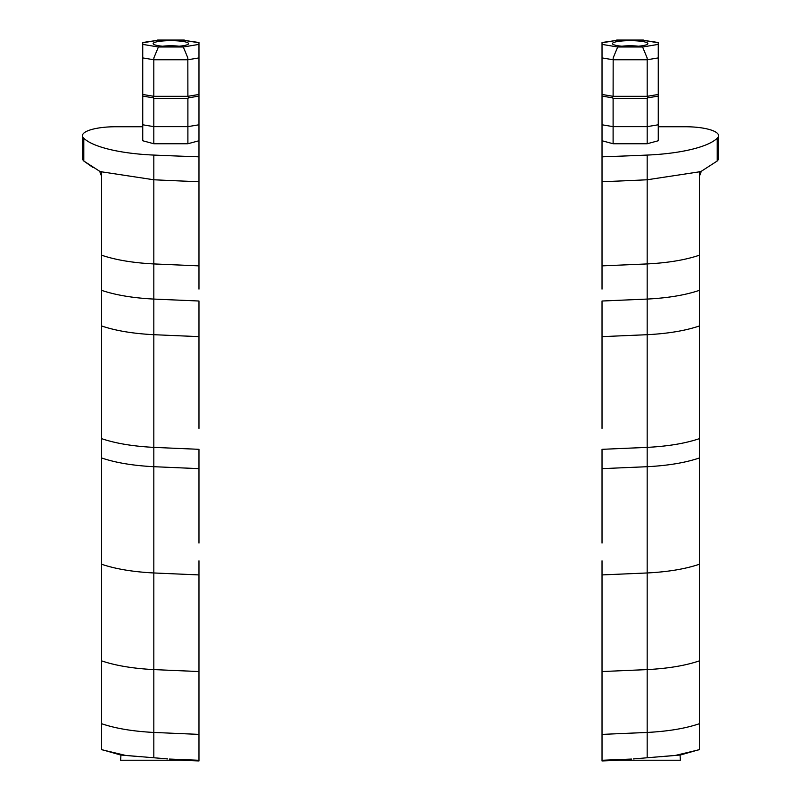 <?xml version="1.0" encoding="UTF-8"?>
<svg xmlns="http://www.w3.org/2000/svg" width="801" height="801" viewBox="0 0 801 801"><rect width="100%" height="100%" fill="white"/><g stroke="black" fill="none" stroke-linecap="round" stroke-linejoin="round"><path stroke-width="1.2" d="M83.604 160.821L83.604 138.032A33.201 8.931 180 0 1 82.423 135.679L82.423 158.197A33.201 9.932 0 0 0 83.604 160.821A573.726 171.574 0 0 0 83.785 161.011L99.654 171.254L101.567 176.25M167.649 758.917L120.621 755.003L101.567 749.556L101.567 171.825L153.822 179.774A1569.79 469.456 0 0 0 198.968 181.717L198.968 42.503L185.391 40.551M198.968 181.717L198.968 289.111M198.968 283.494L198.968 287.939M153.822 757.756L153.822 299.073L198.968 301.016L198.968 428.395M198.968 418.522L198.968 427.344M101.567 438.638L101.567 457.962L101.567 438.638C115.554 443.384 132.966 446.297 153.822 447.379L198.968 449.321L198.968 543.088M169.472 759.058L198.968 760.279L198.968 560.83M198.968 760.279L198.968 760.95L180.946 760.219M198.968 493.796L198.968 497.081M198.968 365.186L198.968 387.534M198.968 169.772L198.968 180.976M198.968 44.385L183.309 46.999L187.834 57.912L187.895 96.31L153.812 96.31L153.812 59.755L187.895 59.755L198.968 57.912M183.309 46.999L158.398 46.999L153.872 57.912L153.812 59.755L142.738 57.912L142.738 140.756L153.812 143.749L153.812 126.638L187.895 126.638L198.968 124.786M142.738 42.813L158.398 40.2L142.738 42.503L142.738 57.912M120.951 754.953L120.621 760.219L184.1 760.219M121.932 755.013L125.777 755.453L102.398 749.876M125.787 755.453L139.985 756.695M101.567 325.957L101.567 290.332L101.567 325.957C115.564 330.703 132.986 333.616 153.822 334.698L198.968 336.64M101.567 290.332C115.554 295.078 132.966 297.992 153.822 299.073L153.822 263.93C132.986 262.858 115.564 259.945 101.567 255.189L101.567 262.378M101.567 730.412L101.567 685.195L101.567 730.412M170.853 46.558A17.712 2.954 -0 0 0 188.305 44.105A17.712 2.954 -0 0 0 170.853 40.651A17.712 2.954 -0 0 0 153.402 44.105A17.712 2.954 -0 0 0 170.853 46.558M162.673 46.218A13.277 2.213 180 0 1 170.853 45.757A13.277 2.213 180 0 1 179.034 46.218M142.738 124.786L153.812 126.638L153.812 98.483L187.895 98.483L187.895 143.749L198.968 140.756M153.812 143.749L187.895 143.749M198.968 94.468L187.895 96.31L188.445 97.842L198.968 96.09M142.738 96.09L153.261 97.842L153.812 96.31L142.738 94.468M187.895 98.483L188.445 97.842M153.261 97.842L153.812 98.483M158.398 40.2L184.38 40.07M83.604 138.032A573.726 154.293 0 0 0 83.785 138.213A86.768 23.339 0 0 0 153.822 155.074A1569.79 422.167 0 0 0 198.968 156.826M142.738 126.748L115.624 126.748A33.201 8.931 180 0 0 82.423 135.679M103.609 172.205L99.654 171.254M83.785 138.213L83.785 161.011L92.776 167.359M142.738 42.503L156.315 40.551M717.396 160.821L717.396 138.032A33.201 8.931 0 0 0 718.577 135.679L718.577 158.197A33.201 9.932 180 0 1 717.396 160.821A573.726 171.574 180 0 1 717.215 161.011L701.346 171.254L699.433 176.25M633.351 758.917L680.379 755.003L699.433 749.556L699.433 171.825L647.178 179.774A1569.79 469.456 180 0 1 602.032 181.717L602.032 42.503L615.609 40.551M647.178 757.756L647.178 447.379L602.032 449.321L602.032 543.088M602.032 169.772L602.032 180.976M602.032 365.186L602.032 387.534M602.032 493.796L602.032 497.081M602.032 560.83L602.032 760.95L620.054 760.219M602.032 418.522L602.032 427.344M699.433 438.638L699.433 457.962L699.433 438.638C685.446 443.384 668.034 446.297 647.178 447.379L647.178 299.073L602.032 301.016L602.032 428.395M602.032 283.494L602.032 287.939M602.032 181.717L602.032 289.111M602.032 44.385L617.691 46.999L613.165 57.912L613.105 96.31L647.188 96.31L647.188 59.755L613.105 59.755L602.032 57.912M617.691 46.999L642.602 46.999L647.128 57.912L647.188 59.755L658.262 57.912L658.262 140.756L647.188 143.749L613.105 143.749L602.032 140.756M658.262 42.813L642.602 40.2L658.262 42.503L658.262 57.912M680.049 754.953L680.379 760.219L616.9 760.219M679.068 755.013L675.223 755.453L698.602 749.876M675.213 755.453L661.015 756.695M699.433 730.412L699.433 685.195L699.433 730.412M699.433 325.957L699.433 290.332L699.433 325.957C685.436 330.703 668.014 333.616 647.178 334.698L602.032 336.64M699.433 290.332C685.446 295.078 668.034 297.992 647.178 299.073L647.178 263.93C668.014 262.858 685.436 259.945 699.433 255.189L699.433 262.378M630.147 46.558A17.712 2.954 180 0 1 612.695 44.105A17.712 2.954 180 0 1 630.147 40.651A17.712 2.954 180 0 1 647.598 44.105A17.712 2.954 180 0 1 630.147 46.558M638.327 46.218A13.277 2.213 0 0 0 630.147 45.757A13.277 2.213 0 0 0 621.966 46.218M658.262 124.786L647.188 126.638L613.105 126.638L602.032 124.786M647.188 143.749L647.188 98.483L613.105 98.483L613.105 143.749M602.032 94.468L613.105 96.31L612.555 97.842L602.032 96.09M658.262 96.09L647.739 97.842L647.188 96.31L658.262 94.468M613.105 98.483L612.555 97.842M647.739 97.842L647.188 98.483M642.602 40.2L616.62 40.07M717.396 138.032A573.726 154.293 180 0 1 717.215 138.213A86.768 23.339 180 0 1 647.178 155.074A1569.79 422.167 180 0 1 602.032 156.826M718.577 135.679A33.201 8.931 0 0 0 685.376 126.748L658.262 126.748M697.391 172.205L701.346 171.254M658.262 42.503L644.685 40.551M158.398 46.999L142.738 44.385M183.309 40.2L198.968 42.813M198.968 265.872L153.822 263.93L153.822 155.074M101.567 457.962C115.564 462.708 132.986 465.621 153.822 466.703L198.968 468.645M642.602 46.999L658.262 44.385M631.528 759.058L602.032 760.279M617.691 40.2L602.032 42.813M717.215 161.011L717.215 138.213M602.032 265.872L647.178 263.93L647.178 155.074M699.433 457.962C685.436 462.708 668.014 465.621 647.178 466.703L602.032 468.645M157.627 40.05L184.08 40.05M198.968 734.387L153.822 732.444C132.966 731.363 115.554 728.449 101.567 723.703M198.968 671.548L153.822 669.596C132.966 668.515 115.554 665.601 101.567 660.855M198.968 574.918L153.822 572.965C132.966 571.894 115.554 568.98 101.567 564.234M643.373 40.05L616.92 40.05M602.032 734.387L647.178 732.444C668.034 731.363 685.446 728.449 699.433 723.703M602.032 671.548L647.178 669.596C668.034 668.515 685.446 665.601 699.433 660.855M602.032 574.918L647.178 572.965C668.034 571.894 685.446 568.98 699.433 564.234"/></g></svg>
